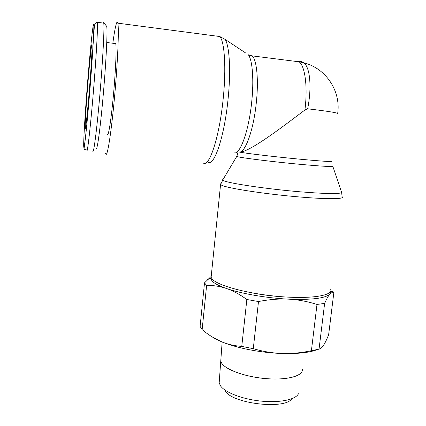 <?xml version="1.0" encoding="UTF-8"?>
<svg xmlns="http://www.w3.org/2000/svg" width="426" height="426" viewBox="0 0 426 426"><rect width="100%" height="100%" fill="white"/><g stroke="black" fill="none" stroke-linecap="round" stroke-linejoin="round"><path stroke-width="0.64" d="M103.092 22.642L102.964 23.031M107.581 134.568C108.705 135.415 111.388 117.784 113.529 94.077C115.68 70.391 116.644 47.361 115.728 43.617L115.073 43.111L114.882 43.511M105.6 153.376L105.962 154.287C107.485 156.433 111.324 132.188 114.514 97.394C117.72 62.622 119.158 28.489 117.821 23.169C117.549 21.95 117.193 21.774 116.751 22.637C115.68 25.022 114.392 31.753 112.885 42.84M208.378 162.354C214.464 165.698 224.422 136.288 228.064 99.183C230.988 71.211 229.518 45.688 225.114 39.389L245.648 52.968M234.098 152.801C239.918 155.037 248.72 131.437 251.654 102.442C254.034 80.62 252.533 60.471 248.475 54.965L248.326 54.757M239.343 152.023C248.672 153.419 289.265 121.682 304.909 109.999L307.657 108.784C311.954 87.197 310.059 67.356 303.844 62.84L303.818 62.814C302.188 61.546 300.383 61.179 298.402 61.717M330.752 289.472C333.063 295.655 310.495 299.265 279.035 296.496C247.607 293.791 217.414 285.526 212.148 279.003L211.115 277.321L211.339 275.1M238.097 151.741L236.851 156.512L237.495 156.677C242.644 158.041 273.114 161.811 299.505 164.266C320.847 166.209 331.945 166.875 332.791 166.257L341.609 192.339C341.05 194.134 327.322 193.963 300.437 191.833C267.145 189.059 229.081 183.377 223.453 180.624L222.606 180.209C221.717 179.65 221.973 179.224 223.373 178.931M236.851 156.512L236.734 156.475C235.887 156.204 236.004 156.038 237.096 155.975M252.192 292.896C263.417 295.053 274.775 296.432 286.272 297.034M212.755 337.259L220.95 341.482C214.688 338.787 208.452 334.879 202.243 329.761L200.103 326.412L204.501 282.859L206.615 285.463C213.463 285.303 220.088 286.315 226.504 288.503C218.964 285.878 214.118 283.333 211.962 280.862L210.785 278.178L211.158 276.916M202.137 329.671L206.615 285.463M330.571 291.453L329.884 293.999L332.61 292.124L333.883 292.311L332.12 291.011M333.883 292.311L328.638 334.745C326.827 339.33 325.166 342.797 323.653 345.145L323.584 345.246C322.056 347.605 320.538 348.905 319.037 349.15L311.406 350.699C301.161 352.872 291.416 353.804 282.172 353.489C297.976 353.91 309.739 352.6 317.455 349.549M221.605 363.016C225.556 369.805 245.978 377.132 266.894 378.682C287.838 380.296 303.424 375.753 302.279 369.241M225.274 391.015C232.197 403.683 285.255 409.913 291.767 398.757M219.347 380.445L219.177 382.836L220.503 385.855C225.013 392.474 242.421 399.231 261.047 401.1C279.68 403.017 295.676 399.652 298.45 393.773M302.268 370.482C301.581 376.605 285.25 380.439 264.924 378.544C244.609 376.712 225.45 369.608 221.6 363.048L220.764 360.992L220.929 358.761M87.516 88.273C89.423 63.549 91.872 39.804 92.096 44.943C92.304 47.84 91.297 65.258 89.753 84.87C87.676 111.601 85.37 132.8 85.221 127.63C85.019 124.413 86.047 107.059 87.516 88.273M220.929 358.703L220.769 360.928L221.605 362.979M288.466 299.148C266.633 298.088 241.302 293.663 226.504 288.503C232.9 290.67 239.684 294.334 246.851 299.505L258.497 301.544C269.163 299.462 279.152 298.663 288.466 299.148C297.785 299.622 307.295 301.39 316.997 304.446L324.628 303.397C326.673 298.818 328.425 295.681 329.884 293.999C325.485 298.322 311.678 300.037 288.466 299.148M241.76 346.413C234.162 345.843 227.223 344.197 220.95 341.482C235.482 347.829 260.504 352.834 282.172 353.489C272.933 353.197 263.305 351.588 253.284 348.676L241.76 346.413L246.851 299.505M211.216 276.33L204.501 282.859M253.284 348.676L258.497 301.544M316.997 304.446L311.406 350.699M319.037 349.15L324.628 303.397M96.271 148.52C97.325 150.341 100.531 126.474 103.364 93.518C106.212 60.572 107.677 29.564 106.681 26.348L106.34 25.917M92.831 151.374C93.779 153.344 96.878 129.477 99.806 95.488C102.741 61.514 104.508 28.265 103.763 23.132L103.672 22.562L106.681 26.348M86.787 150.82C87.495 153.765 90.978 122.704 94.002 84.199C96.43 53.617 97.889 26.689 97.447 22.306L103.763 23.132M87.064 88.965C84.737 118.822 83.192 145.793 83.831 147.364C84.423 149.515 87.506 120.361 90.355 83.959C93.23 47.483 94.609 19.255 93.411 24.708C92.32 28.675 89.364 59.235 87.064 88.965M96.931 21.838L96.777 22.461M216.142 35.672L215.647 35.986M203.553 163.206C209.555 166.683 219.496 136.608 223.203 98.571C226.339 68.437 224.593 41.444 219.795 36.529L117.821 23.169M238.853 151.965C244.684 154.105 253.406 131.149 256.276 103.023C258.779 80.317 256.803 59.773 252.176 55.881L248.789 55.135M304.909 109.999L305.091 108.476C307.758 86.148 304.909 65.801 299.079 61.802L295.09 60.891L294.212 61.19M341.609 192.339L342.137 196.903C344.74 199.096 327.546 199.336 300.287 197.036C266.245 194.267 227.377 188.271 221.728 185.251L220.572 184.554L220.764 183.681M331.913 161.268C332.701 161.939 321.95 161.236 299.654 159.164C273.993 156.731 244.327 153.2 239.231 152.034L239.082 152.002M337.637 113.769C338.702 112.938 328.712 111.282 307.657 108.8M86.632 149.936C84.332 149.089 83.693 150.761 84.343 146.48C85.86 136.379 88.076 112.768 90.371 83.943L94.402 25.672C94.87 23.611 95.887 22.487 97.447 22.306M225.114 39.389L219.795 36.529M303.844 62.84L299.079 61.802L252.176 55.881L248.475 54.965M222.697 180.262L220.572 184.554L211.115 277.321M236.734 156.475L222.606 180.209M330.805 290.825L332.61 292.124M337.68 113.422C341.024 91.244 326.066 68.293 303.818 62.814M85.551 127.667L85.221 127.63M219.177 382.836L220.764 360.992M220.769 360.928L222.148 341.987M210.785 278.178L207.419 279.669M115.728 43.617L106.766 42.499"/></g></svg>
